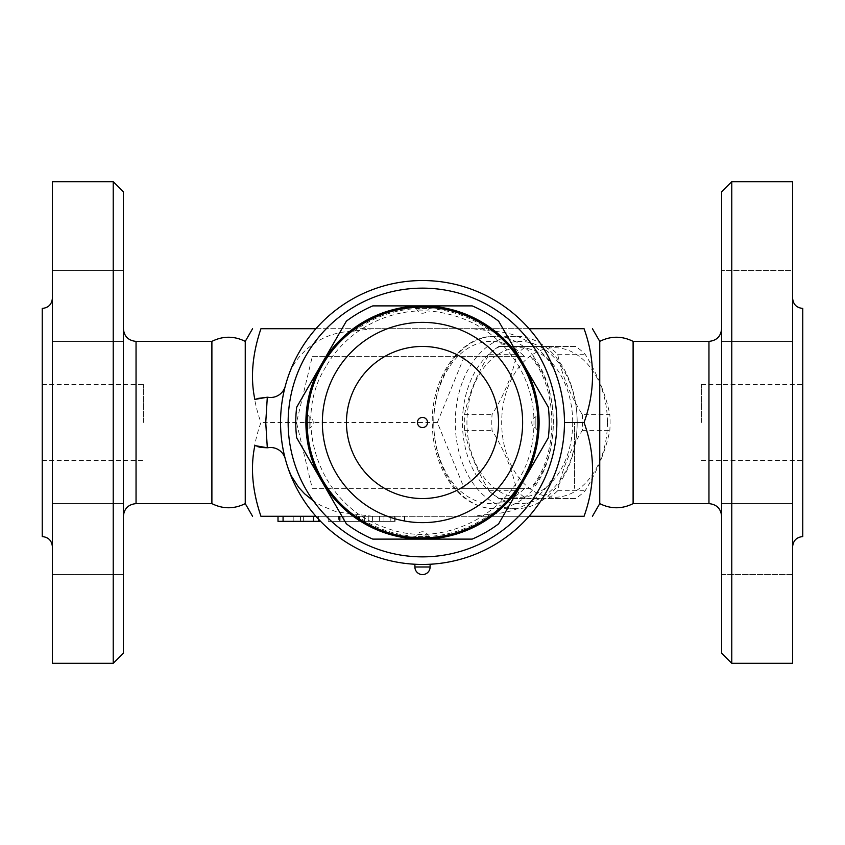 <?xml version="1.0" encoding="UTF-8"?>
<svg xmlns="http://www.w3.org/2000/svg" width="845" height="845" viewBox="0 0 845 845"><rect width="100%" height="100%" fill="white"/><g stroke="black" fill="none" stroke-linecap="round" stroke-linejoin="round"><path stroke-width="0.63" stroke-dasharray="4.22 3.17" d="M721.63 503.525L721.63 574.505L721.63 503.525L721.63 539.015L721.63 503.525L792.61 503.525L792.61 574.505L721.63 574.505L721.63 539.015L721.63 574.505L792.61 574.505L792.61 503.525L792.61 574.505L792.61 503.525L721.63 503.525M721.63 653.185L721.63 191.815M721.63 305.985L721.63 341.475L721.63 305.985M721.63 341.475L721.63 270.495L721.63 341.475L792.61 341.475L792.61 270.495L792.61 341.475L792.61 270.495L721.63 270.495L792.61 270.495L792.61 341.475L721.63 341.475M721.63 422.5L721.63 516.295L721.63 422.5M731.77 181.675L731.77 663.325M792.61 181.675L792.61 663.325M792.61 422.5L792.61 298.285L792.61 422.5M802.75 308.425L802.75 536.575M633.106 341.38L633.106 503.62M599.749 341.38L599.749 503.62M802.75 422.5L802.75 384.475L802.75 422.5M701.35 422.5L701.35 384.475L701.35 422.5M584.053 422.5C595.334 453.765 595.334 485.03 584.053 516.295L260.947 516.295C249.666 485.03 249.666 453.765 260.947 422.5C249.666 391.235 249.666 359.97 260.947 328.705L584.053 328.705C595.334 359.97 595.334 391.235 584.053 422.5L574.6 422.5L574.6 488.357L574.6 422.5M524.618 356.643L312.259 356.643L296.5 422.5L312.259 488.357L531.526 488.357C560.457 456.205 560.457 388.795 531.526 356.643L530.47 356.643C558.936 388.383 558.936 456.617 530.47 488.357L524.618 488.357A81.12 57.365 90 0 1 448.441 476.686A81.12 57.365 90 0 1 448.441 368.314A81.12 57.365 90 0 1 524.618 356.643L464.243 356.643L437.361 422.5L464.243 488.357L524.618 488.357M437.361 422.5L260.947 422.5M456.142 408.072A86.19 60.946 90 0 1 516.232 336.31A86.19 60.946 90 0 1 555.545 356.643A86.19 60.946 90 0 1 577.177 422.5A86.19 60.946 90 0 1 516.232 508.69A86.19 60.946 90 0 1 476.918 488.357A86.19 60.946 90 0 1 456.142 408.072M463.261 408.917A81.12 57.365 -90 0 0 514.996 503.335A81.12 57.365 -90 0 0 577.177 422.5A81.12 57.365 -90 0 0 524.629 341.665A81.12 57.365 -90 0 0 463.261 408.917M572.699 422.5A74.782 52.876 90 0 1 493.374 487.259A74.782 52.876 90 0 1 493.374 357.741A74.782 52.876 90 0 1 572.699 422.5M582.332 414.652A83.655 59.15 90 0 1 582.585 422.5A83.655 59.15 90 0 1 582.332 430.348C569.942 450.469 561.735 470.58 557.689 490.702A83.655 59.15 90 0 1 548.078 498.55L498.793 498.55A83.655 59.15 90 0 1 489.192 490.702C476.802 470.58 468.595 450.469 464.549 430.348A83.655 59.15 90 0 1 464.549 414.652C468.595 394.53 476.802 374.419 489.192 354.298A83.655 59.15 90 0 1 498.793 346.45L548.078 346.45A83.655 59.15 90 0 1 557.689 354.298C561.735 374.419 569.942 394.53 582.332 414.652L609.826 414.652C605.78 394.53 597.563 374.419 585.184 354.298A83.655 59.15 -90 0 0 575.572 346.45L526.287 346.45A83.655 59.15 -90 0 0 516.686 354.298C512.64 374.419 504.423 394.53 492.043 414.652A83.655 59.15 -90 0 0 492.043 430.348C504.423 450.469 512.64 470.58 516.686 490.702A83.655 59.15 -90 0 0 526.287 498.55L575.572 498.55A83.655 59.15 -90 0 0 585.184 490.702C597.563 470.58 605.78 450.469 609.826 430.348A83.655 59.15 -90 0 0 610.079 422.5A83.655 59.15 -90 0 0 609.826 414.652M464.549 430.348L492.043 430.348M464.549 414.652L492.043 414.652M607.428 422.5A74.782 52.876 90 0 1 528.114 487.259A74.782 52.876 90 0 1 528.114 357.741A74.782 52.876 90 0 1 607.428 422.5M489.192 490.702L516.686 490.702M498.793 498.55L526.287 498.55M548.078 498.55L575.572 498.55M557.689 490.702L585.184 490.702M582.332 430.348L609.826 430.348M557.689 354.298L585.184 354.298M548.078 346.45L575.572 346.45M498.793 346.45L526.287 346.45M489.192 354.298L516.686 354.298M312.259 356.643L464.243 356.643M312.259 488.357L464.243 488.357M245.251 503.62L245.251 341.38M211.894 341.38L211.894 503.62M123.37 422.5L123.37 516.295L123.37 422.5M123.37 191.815L123.37 653.185M123.37 503.525L123.37 574.505L123.37 503.525L123.37 574.505L123.37 503.525L52.39 503.525L123.37 503.525M123.37 305.985L123.37 270.495L123.37 305.985M123.37 341.475L123.37 270.495L123.37 341.475L52.39 341.475L52.39 305.985L52.39 341.475L123.37 341.475M52.39 503.525L52.39 574.505L52.39 503.525M52.39 305.985L52.39 270.495L52.39 305.985M52.39 341.475L52.39 270.495L52.39 341.475M52.39 539.015L52.39 574.505L52.39 539.015M113.23 663.325L113.23 181.675M52.39 181.675L52.39 663.325M52.39 422.5L52.39 298.285L52.39 422.5M42.25 308.425L42.25 536.575M42.25 422.5L42.25 460.525L42.25 422.5M143.65 422.5L143.65 384.475L143.65 422.5M267.305 397.224L268.604 397.361C276.938 397.773 282.494 394.045 285.272 386.176A141.96 141.96 0 0 0 285.272 458.824C282.494 450.955 276.938 447.227 268.604 447.639L267.305 447.776M285.272 386.176L288.578 375.412C296.753 352.46 321.301 332.835 349.576 331.504L372.825 328.705L472.175 328.705L495.423 331.504C523.699 332.835 548.247 352.46 556.422 375.412C561.745 390.654 564.428 406.35 564.46 422.5A141.96 141.96 0 0 1 351.52 545.437A141.96 141.96 0 0 1 351.52 299.563A141.96 141.96 0 0 1 564.46 422.5C564.428 438.65 561.745 454.346 556.422 469.588C548.247 492.54 523.699 512.165 495.423 513.496L472.175 516.295L315.935 516.295M414.895 564.46L422.5 564.46A141.96 141.96 0 0 0 556.422 469.588A141.96 141.96 0 0 1 288.578 469.588L285.272 458.824M556.855 422.5A134.355 134.355 0 0 1 355.322 538.856A134.355 134.355 0 0 1 355.322 306.143A134.355 134.355 0 0 1 556.855 422.5A134.355 134.355 0 0 1 355.322 538.856A134.355 134.355 0 0 1 355.322 306.143A134.355 134.355 0 0 1 556.855 422.5M257.239 446.53L255.338 445.801M372.825 516.295L339.13 512.281L334.462 511.088L320.804 505.447L313.421 500.948M529.065 516.295L472.175 516.295M343.915 516.295L293.215 516.295L394.615 516.295L343.915 516.295L343.915 521.365L339.521 521.365L394.615 521.365L343.915 521.365L343.915 516.295M359.632 516.295L328.198 516.295L364.702 516.295L359.632 516.295L359.632 521.365L338.338 521.365L359.632 521.365L359.632 516.295M278.005 521.365L318.565 521.365L293.215 521.365L293.215 516.295L318.565 516.295L293.215 516.295L293.215 521.365L320.625 521.365M395.133 516.295L358.618 516.295L395.133 516.295L395.133 521.365L358.618 521.365L395.133 521.365M339.521 516.295L339.521 521.365L339.521 516.295M300.535 516.295L300.535 521.365M372.666 516.295L372.666 521.365L372.666 516.295M394.615 516.295L394.615 521.365M338.338 521.365L328.198 521.365L338.338 521.365L338.338 516.295M328.198 516.295L328.198 521.365L328.198 516.295M293.215 516.295L293.215 521.365L293.215 516.295M303.355 516.295L303.355 521.365L303.355 516.295M254.852 399.421L257.07 398.534M372.825 328.705L315.935 328.705M564.46 422.5A141.96 141.96 0 0 0 422.5 280.54A141.96 141.96 0 0 0 280.54 422.5A141.96 141.96 0 0 0 422.5 564.46A141.96 141.96 0 0 0 564.46 422.5M539.11 422.5A116.61 116.61 0 0 1 392.333 535.138A116.61 116.61 0 0 1 321.501 364.216A116.61 116.61 0 0 1 539.11 422.5M523.488 480.805A116.61 116.61 0 0 0 422.5 305.89A116.61 116.61 0 0 0 321.512 480.805A116.61 116.61 0 0 0 523.488 480.805L548.32 437.784A126.75 126.75 0 0 0 548.32 407.216L498.645 321.174A126.75 126.75 0 0 0 472.175 305.89L372.825 305.89A126.75 126.75 0 0 0 346.355 321.174L296.679 407.216A126.75 126.75 0 0 0 296.679 437.784L346.355 523.826A126.75 126.75 0 0 0 372.825 539.11L472.175 539.11A126.75 126.75 0 0 0 498.645 523.826L523.488 480.805M537.642 429.366L537.842 422.5A115.342 115.342 0 0 1 364.829 522.39A115.342 115.342 0 0 1 364.829 322.61A115.342 115.342 0 0 1 537.842 422.5L537.547 414.24M537.568 430.485L535.846 428.246A6.084 6.084 0 0 1 535.846 416.754L535.846 428.246L535.846 416.754L537.547 414.198M537.663 416.099L537.726 417.324M537.79 418.972L537.821 420.176M537.842 422.5L537.8 425.753M537.737 427.496L537.684 428.563M307.157 421.676L307.2 419.247M307.263 417.504L307.316 416.437M307.358 415.634L307.453 430.76M307.443 414.399L309.154 416.754A6.084 6.084 0 0 1 309.154 428.246L309.154 416.754L309.154 428.246L307.453 430.802M307.337 428.901L307.274 427.676M307.21 426.028L307.179 424.824M420.282 537.821L419.479 537.8M417.948 537.758L416.099 537.663M425.362 537.811L414.81 537.589M421.391 307.168L422.616 307.157M424.296 307.168L414.303 307.453M414.325 307.443L420.218 307.179M422.5 308.943L416.754 309.154L422.5 308.943M422.5 536.057L428.246 535.846L422.5 536.057M498.55 422.5A76.05 76.05 0 0 1 384.475 488.357A76.05 76.05 0 0 1 384.475 356.643A76.05 76.05 0 0 1 498.55 422.5M288.578 375.412A141.96 141.96 0 0 1 556.422 375.412A141.96 141.96 0 0 0 288.578 375.412M529.065 328.705L472.175 328.705M288.578 469.588A141.96 141.96 0 0 0 422.5 564.46L430.105 564.46M708.955 341.38L708.955 503.62M533.406 356.643C559.981 390.559 559.981 454.441 533.406 488.357M534.029 356.643A86.19 60.946 -90 0 0 494.716 336.31A86.19 60.946 -90 0 0 433.77 422.5A86.19 60.946 -90 0 0 494.716 508.69A86.19 60.946 -90 0 0 534.029 488.357M136.045 341.38L136.045 503.62M340.873 516.295L340.873 521.365M283.075 516.295L283.075 521.365M313.495 516.295L313.495 521.365M404.237 516.295L404.237 521.365M383.968 516.295L383.968 521.365M379.405 516.295L379.405 521.365M368.24 516.295L368.24 521.365M359.136 516.295L359.136 521.365M372.571 516.295L372.571 521.365M390.802 516.295L390.802 521.365M495.423 513.496A116.61 116.61 0 0 1 349.576 513.496M491.304 513.496A114.075 114.075 0 0 1 353.696 513.496M353.696 331.504A114.075 114.075 0 0 1 491.304 331.504M349.576 331.504A116.61 116.61 0 0 1 495.423 331.504M414.895 566.995L430.105 566.995M701.35 384.475L802.75 384.475M701.35 460.525L802.75 460.525M516.232 336.31L494.716 336.31C459.648 335.317 430.348 378.898 432.323 425.352C432.767 441.491 436.157 456.332 442.516 469.883C447.776 480.932 454.557 489.868 462.87 496.712C472.608 504.592 483.224 508.584 494.716 508.69L516.232 508.69M123.37 574.505L52.39 574.505L123.37 574.505M123.37 270.495L52.39 270.495L123.37 270.495M42.25 460.525L143.65 460.525M42.25 384.475L143.65 384.475M364.702 516.295L364.702 521.365M318.565 516.295L318.565 519.2M404.755 516.295L404.755 521.365M358.618 516.295L358.618 521.365M325.906 366.73C291.335 420.176 318.069 505.828 386.228 527.977C449.107 551.965 525.178 505.722 532.836 438.84C536.512 412.064 531.378 387.105 517.436 363.941C498.856 335.116 472.661 317.857 438.84 312.164C394.71 305.034 347.77 327.702 325.906 366.73M430.823 307.453L428.246 309.154A6.084 6.084 0 0 1 416.754 309.154L414.515 307.432M414.219 537.547L416.754 535.846A6.084 6.084 0 0 1 428.246 535.846L430.813 537.547"/><path stroke-width="1.27" d="M721.63 422.5L721.63 653.185L731.77 663.325L731.77 181.675L721.63 191.815L721.63 422.5M731.77 663.325L792.61 663.325L792.61 181.675L731.77 181.675M792.61 546.715C793.223 540.568 796.603 537.188 802.75 536.575L802.75 308.425C796.603 307.812 793.223 304.432 792.61 298.285M708.955 341.38L708.955 503.62L633.106 503.62L633.106 341.38L708.955 341.38C716.644 340.62 720.869 336.394 721.63 328.705M633.106 503.62C622.004 509.144 610.882 509.144 599.749 503.62L599.749 341.38L592.429 328.705M529.065 516.295L584.053 516.295C595.334 516.295 595.334 516.295 584.053 516.295C595.334 516.295 595.334 516.295 584.053 516.295C595.334 485.03 595.334 453.765 584.053 422.5C595.334 391.235 595.334 359.97 584.053 328.705C595.334 328.705 595.334 328.705 584.053 328.705C595.334 328.705 595.334 328.705 584.053 328.705L529.065 328.705M245.251 503.62C234.128 509.144 223.006 509.144 211.894 503.62L211.894 341.38C223.006 335.856 234.128 335.856 245.251 341.38L245.251 503.62L252.57 516.295M315.935 328.705L260.947 328.705C249.666 328.705 249.666 328.705 260.947 328.705C249.666 328.705 249.666 328.705 260.947 328.705C252.328 354.161 250.3 377.726 254.852 399.421L267.305 397.224L265.742 422.5L267.305 447.776L254.852 445.579C250.3 467.274 252.328 490.839 260.947 516.295C249.666 516.295 249.666 516.295 260.947 516.295C249.666 516.295 249.666 516.295 260.947 516.295L315.935 516.295M113.23 663.325L123.37 653.185L123.37 191.815L113.23 181.675L113.23 663.325L52.39 663.325L52.39 181.675L113.23 181.675M52.39 546.715C51.777 540.568 48.397 537.188 42.25 536.575L42.25 308.425C48.397 307.812 51.777 304.432 52.39 298.285M260.989 447.47L267.305 447.776A25.35 25.35 0 0 0 268.604 447.639A15.21 15.21 0 0 1 285.272 458.824M285.272 386.176A15.21 15.21 0 0 1 268.604 397.361A25.35 25.35 0 0 0 267.305 397.224L257.07 398.534M260.82 447.449L257.239 446.53M313.421 500.948L304.633 493.807L298.57 487.238L291.293 475.978L288.578 469.588M320.625 521.365L278.005 521.365L278.005 516.295M564.46 422.5L584.053 422.5M422.5 280.54A141.96 141.96 0 0 0 299.563 493.48A141.96 141.96 0 0 0 545.437 493.48A141.96 141.96 0 0 0 422.5 280.54M422.5 288.145A134.355 134.355 0 0 1 538.856 489.678A134.355 134.355 0 0 1 306.143 489.678A134.355 134.355 0 0 1 422.5 288.145M372.825 539.11A126.75 126.75 0 0 1 346.355 523.826L321.512 480.805A116.61 116.61 0 0 0 422.5 539.11L372.825 539.11M296.679 437.784A126.75 126.75 0 0 1 296.679 407.216L321.512 364.195A116.61 116.61 0 0 0 321.512 480.805L296.679 437.784M346.355 321.174A126.75 126.75 0 0 1 372.825 305.89L422.5 305.89A116.61 116.61 0 0 0 321.512 364.195L346.355 321.174M472.175 539.11L422.5 539.11A116.61 116.61 0 0 0 523.488 480.805L498.645 523.826A126.75 126.75 0 0 1 472.175 539.11M548.32 437.784L523.488 480.805A116.61 116.61 0 0 0 523.488 364.195L548.32 407.216A126.75 126.75 0 0 1 548.32 437.784M422.5 305.89L472.175 305.89A126.75 126.75 0 0 1 498.645 321.174L523.488 364.195A116.61 116.61 0 0 0 422.5 305.89M537.547 414.198L537.589 414.906M537.6 415.001L537.663 416.099M537.726 417.324L537.79 418.972M537.821 420.176L537.842 422.5A115.342 115.342 0 0 0 364.829 322.61A115.342 115.342 0 0 0 364.829 522.39A115.342 115.342 0 0 0 537.842 422.5A115.342 115.342 0 0 0 364.829 322.61A115.342 115.342 0 0 0 364.829 522.39A115.342 115.342 0 0 0 537.842 422.5M537.8 425.753L537.737 427.496M537.684 428.563L537.61 429.82M537.61 429.894L537.568 430.485M537.568 430.506L537.642 429.366M307.179 424.824L307.157 421.676M307.2 419.247L307.263 417.504M307.316 416.437L307.39 415.18M307.39 415.106L307.432 414.515M307.432 414.494L307.358 415.634M307.453 430.802L307.411 430.094M307.4 429.999L307.337 428.901M307.274 427.676L307.21 426.028M425.362 537.811L420.282 537.821M419.479 537.8L417.948 537.758M416.099 537.663L414.504 537.568M422.616 307.157L424.296 307.168M420.218 307.179L421.391 307.168M498.55 422.5A76.05 76.05 0 0 1 384.475 488.357A76.05 76.05 0 0 1 384.475 356.643A76.05 76.05 0 0 1 498.55 422.5M422.5 427.57A5.07 5.07 0 0 1 417.43 422.5A5.07 5.07 0 0 1 422.5 417.43A5.07 5.07 0 0 1 427.57 422.5A5.07 5.07 0 0 1 422.5 427.57M430.105 566.995L430.105 564.46L414.895 564.46L414.895 566.995A7.605 7.605 0 0 0 422.5 574.6A7.605 7.605 0 0 0 430.105 566.995L414.895 566.995M211.894 503.62L136.045 503.62L136.045 341.38C128.355 340.62 124.13 336.394 123.37 328.705M283.075 516.295L283.075 521.365M313.495 516.295L313.495 521.365M522.632 422.5A100.132 100.132 0 0 1 372.434 509.218A100.132 100.132 0 0 1 372.434 335.782A100.132 100.132 0 0 1 522.632 422.5M708.955 503.62C716.644 504.38 720.869 508.605 721.63 516.295M633.106 341.38C622.004 335.856 610.882 335.856 599.749 341.38M599.749 503.62L592.429 516.295M245.251 341.38L252.57 328.705M211.894 341.38L136.045 341.38M136.045 503.62C128.355 504.38 124.13 508.605 123.37 516.295M318.565 519.2L318.565 521.365"/></g></svg>
